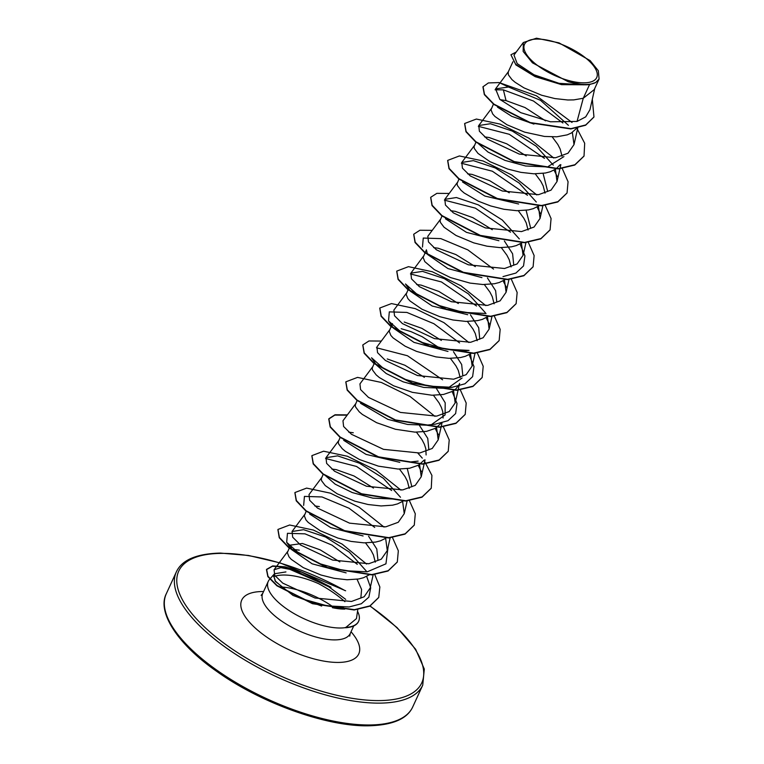 <?xml version="1.0" encoding="UTF-8"?>
<svg xmlns="http://www.w3.org/2000/svg" width="764" height="764" viewBox="0 0 764 764"><rect width="100%" height="100%" fill="white"/><g stroke="black" fill="none" stroke-linecap="round" stroke-linejoin="round"><path stroke-width="1.15" d="M537.082 39.079A39.757 15.672 -155.3 0 1 588.786 60.681A39.757 15.672 -155.3 0 1 584.126 82.827A39.757 15.672 -155.3 0 1 532.422 61.225A39.757 15.672 -155.3 0 1 537.082 39.079M275.288 581.146L273.665 575.588L274.477 573.764L269.434 579.551A48.142 18.976 24.7 0 0 268.24 581.404A48.142 18.976 24.7 0 0 289.604 610.866A48.142 18.976 24.7 0 0 340.448 628.008A48.142 18.976 24.7 0 0 345.653 627.597L356.463 618.582L357.819 609.319M345.7 599.368L328.806 586.809L293.959 570.116L280.885 567.652L274.056 569.772L274.763 575.387L282.747 583.133L314.988 598.002L351.497 601.469L364.142 596.76L370.187 587.974L373.176 574.767M344.793 609.099A42.985 16.942 -155.3 0 1 332.369 607.676L343.408 607.59M321.673 606.043L293.042 595.433L275.565 581.557L273.665 575.588M274.477 573.764L285.937 571.921M344.898 601.669C337.65 595.194 328.873 589.197 318.559 583.667A48.142 18.976 24.7 0 0 283.492 575.025A48.142 18.976 24.7 0 0 273.598 576.715M345.653 627.597L345.576 627.75A47.702 18.804 24.7 0 0 358.526 621.514A47.702 18.804 24.7 0 0 358.593 621.361M346.13 572.876L312.151 563.822L291.686 549.66L290.616 545.076L302.363 543.471L320.202 549.86L339.837 561.932M357.046 579.246L361.601 589.455L360.837 598.116M589.56 84.575L595.71 82.502L599.091 79.017L594.191 89.655L583.266 98.25L589.56 84.575A42.985 16.942 -155.3 0 1 585.94 84.794A42.985 16.942 -155.3 0 1 585.759 84.794L561.578 84.651L535.201 76.667L515.901 64.911L510.935 54.788L515.662 64.262L533.941 75.731L559.382 83.916L585.673 84.823M483.001 86.771L488.387 82.932L499.112 82.579L508.547 87.02L495.549 88.891L499.818 99.368L520.781 112.671L550.405 121.782L577.04 121.447L583.266 98.25L573.812 99.893L567.805 99.989L554.845 98.566L541.638 95.242L523.951 87.86L515.146 82.302L511.956 79.609L508.346 74.815L508.232 71.969L512.902 61.798M553.776 158.014L528.85 138.141L500.162 124.112L476.354 119.05L464.684 123.482L466.116 131.475L475.934 141.789L514.306 161.596L558.57 168.615L574.9 164.747L584.03 156.018L584.689 143.269L576.801 128.18L571.357 133.022L567.213 134.856L556.832 136.794L544.465 136.441L524.658 132.143L506.971 124.761L494.986 116.51L492.704 113.989L491.013 109.796L493.42 104.152M500.095 99.645L506.054 100.609L525.002 107.543L545.534 120.855M563.928 156.582L548.428 166.361M552.248 136.928L557.825 144.472L560.165 149.018L562.027 156.209M559.993 164.833L556.249 168.729M555.8 169.045L550.242 171.766L545.362 173.027L533.855 173.8L520.905 172.368L507.688 169.054L490.001 161.672L478.006 153.421L474.396 148.627L474.043 146.698L475.924 142.2M484.548 136.89L489.084 137.51L506.761 143.823L526.224 155.904M543.08 173.39L547.683 191.468M535.268 173.829L540.845 181.383L543.185 185.919L545.047 193.111M539.269 205.64L533.262 208.667L528.392 209.928L516.884 210.711L503.925 209.279L490.708 205.955L478.445 201.247L464.216 193.025L461.036 190.322L457.426 185.537L457.073 183.608L458.954 179.101M467.578 173.8L472.104 174.421L489.791 180.734L509.244 192.795M526.1 210.291L530.722 228.321M518.298 210.74L523.875 218.284L526.215 222.83L528.077 230.021M521.85 242.857L516.292 245.578L511.412 246.839L499.904 247.612L486.954 246.18L473.737 242.866L456.051 235.484L444.056 227.233L440.446 222.439L440.093 220.51L441.974 216.002M450.607 210.702L455.134 211.322L472.82 217.644L492.264 229.706M504.383 240.985L512.596 253.782L513.761 265.165M501.318 247.641L506.895 255.186L509.235 259.731L511.106 266.923M504.87 279.767L499.312 282.479L494.442 283.74L482.934 284.523L469.975 283.091L450.435 277.552L434.296 269.616L424.803 261.613L423.122 257.411L426.417 249.828L427.487 254.422L447.952 268.575L481.931 277.628M433.627 247.612L438.154 248.224L455.86 254.555L475.303 266.617M487.413 277.886L495.626 290.702L496.791 302.076M484.347 284.552L489.925 292.096L492.264 296.642L494.127 303.824M488.349 316.353L482.342 319.39L477.462 320.641L465.954 321.424L453.004 319.992L439.787 316.678L422.1 309.296L410.106 301.045L407.823 298.514L406.142 294.321L408.167 289.508M416.657 284.514L421.184 285.134L438.88 291.456L458.324 303.518M470.433 314.787L478.703 327.737L479.754 339.206M467.377 321.453L472.954 328.998L475.294 333.543L477.156 340.725M470.92 353.579L465.362 356.291L460.491 357.552L448.984 358.335L436.024 356.903L416.485 351.364L405.13 346.197L393.135 337.946L390.853 335.425L389.172 331.223L391.636 325.445M404.204 322.036L421.89 328.358L441.344 340.419M453.463 351.698L461.666 364.495L462.841 375.888M462.077 378.018L449.098 387.243M401.148 328.701L410.956 331.614L422.215 336.733L439.224 347.821M450.397 358.354L455.974 365.908L458.314 370.444L460.176 377.636M459.011 384.674L455.85 388.971L452.536 391.359L443.512 394.453L432.004 395.236L412.398 392.352L393.575 385.782L379.345 377.55L376.155 374.857L372.546 370.062L372.192 368.133L374.217 363.32M387.233 358.946L404.93 365.268L424.373 377.33M436.483 388.599L445.192 402.781L445.097 414.919L432.118 424.144M433.427 395.265L439.004 402.809L441.344 407.355L442.776 411.72L443.091 418.023M441.162 423.18L435.556 428.27L426.541 431.364L415.033 432.147L395.427 429.263L376.595 422.683L362.375 414.451L359.185 411.758L355.575 406.964L355.222 405.035L357.103 400.537M419.512 425.51L427.754 438.383L428.862 449.805M416.447 432.166L422.024 439.72L424.364 444.256L425.796 448.63L426.111 454.943M424.192 460.081L418.586 465.171L409.561 468.265L398.054 469.048L378.447 466.164L359.624 459.594L345.395 451.362L342.205 448.659L338.595 443.874L338.242 441.945L340.133 437.438M407.279 468.628L411.872 486.763M399.476 469.077L405.054 476.621L407.393 481.167L409.256 488.358M403.029 501.203L397.471 503.915L392.591 505.176L381.083 505.949L368.124 504.526L354.916 501.203L337.23 493.821L325.235 485.57L321.625 480.776L321.272 478.847L323.153 474.348M331.786 469.039L336.313 469.659L354.009 475.982L373.453 488.053M386.049 538.104L380.491 540.816L375.621 542.077L364.103 542.86L351.153 541.428L337.936 538.104L320.25 530.722L308.264 522.471L305.982 519.95L304.301 515.757L306.316 510.944M368.592 536.223L376.795 549.029L377.97 560.413M365.526 542.889L371.103 550.433L373.443 554.979L375.305 562.151M369.528 574.69L363.521 577.727L358.641 578.988L347.133 579.761L334.183 578.329L320.966 575.015L303.279 567.633L291.285 559.382L289.002 556.851L287.321 552.659L289.795 546.881M533.921 124.083L511.699 116.319L497.498 107.161M545.257 166.829L525.632 165.998L505.014 160.392L488.015 152.065L478.359 143.632M518.632 203.998L484.863 196.042L462.526 182.013M498.902 240.727L466.451 232.342L445.441 218.79M467.711 314.711L432.195 306.02L410.507 291.313L405.493 283.969L417.583 294.761L438.278 305.285L462.955 312.323L486.028 313.498M447.981 351.44L414.002 342.387L393.536 328.224L388.523 320.89L389.306 311.874L406.878 312.428L433.942 323.735L459.584 342.902M392.238 325.149L392.467 323.64M443.397 388.265L423.762 387.434L403.153 381.828L386.135 373.481L376.556 365.135L371.543 357.781L383.633 368.573L404.328 379.097L428.996 386.126L452.068 387.31L443.397 388.265M452.164 391.56L457.025 403.507L455.63 413.563L448.038 420.678L435.108 424.211L426.427 425.176L407.67 424.478L387.835 419.341L360.57 403.325M399.82 462.335L366.032 454.379L343.685 440.331M348.756 432.137L353.283 432.758M392.467 498.987L372.842 498.147L352.223 492.541L335.205 484.195L325.588 475.781M363.101 535.965L330.659 527.59L309.649 514.048M314.806 505.949L319.333 506.57M293.729 549.478L299.297 550.137M577.04 121.447L585.711 116.854L589.951 109.72L594.755 88.433M523.311 42.526L513.971 55.065L517.171 63.593L534.007 74.767L559.047 83.324L583.772 84.833L568.225 81.729L532.451 62.829L523.159 51.455L523.311 42.526L536.5 38.2L559.047 42.88L590.142 60.604L598.327 70.727L599.091 79.017M506.054 100.609L503.38 89.865L495.062 89.799M482.934 86.924L484.338 94.631L493.792 104.439L530.015 122.851L570.803 128.954L585.606 125.248L593.886 117.102M483.068 86.618L484.481 94.325L493.936 104.133L530.159 122.546L570.947 128.648L585.74 124.943L593.962 116.949L592.32 99.225M516.225 52.028L510.935 54.788M366.357 571.138L349.358 552.124L325.454 536.968L303.604 529.681L292.058 531.505L292.679 537.207L300.558 545.019L332.541 560.05L368.764 563.736L381.293 559.181L387.281 550.577L385.648 538.372M321.787 477.462L309.019 494.594L309.649 500.286L317.537 508.108L349.52 523.149L385.734 526.845L398.264 522.28L404.252 513.666L402.618 501.471M400.498 497.259L383.471 478.369L359.5 463.204L337.592 455.869L325.999 457.693L326.629 463.385L334.517 471.216L366.481 486.238L402.714 489.925L415.244 485.369L421.231 476.765L419.589 464.56M355.738 403.65L342.969 420.783L343.599 426.484L351.488 434.305L383.48 449.337L419.684 453.014L432.223 448.468L438.202 439.854L436.569 427.659M372.708 366.739L359.949 383.881L360.57 389.573L368.468 397.404L400.431 412.426L436.655 416.122L449.194 411.557L455.172 402.953L453.549 390.748M389.678 329.838L376.919 346.971L377.55 352.662L385.428 360.484L417.43 375.525L453.644 379.211L466.174 374.656L472.152 366.051L470.519 353.847M406.658 292.927L393.89 310.069L394.52 315.761L402.418 323.583L434.41 338.614L470.605 342.301L483.144 337.745L489.122 329.141L487.489 316.936M485.369 312.734L468.351 293.844L444.381 278.679L422.482 271.363L410.879 273.168L411.5 278.87L419.388 286.681L451.362 301.713L487.594 305.409L500.124 300.844L506.102 292.24L504.469 280.035M440.608 219.125L427.84 236.257L428.47 241.94L436.349 249.761L468.332 264.802L504.555 268.498L517.085 263.943L523.073 255.329L521.44 243.133M519.319 238.922L502.292 220.022L478.321 204.867L456.404 197.532L444.82 199.356L445.45 205.048L453.348 212.879L485.331 227.901L521.535 231.587L534.065 227.032L540.053 218.428L538.419 206.223M536.299 202.011L519.262 183.121L495.301 167.965L473.393 160.641L461.8 162.455L462.421 168.147L470.309 175.959L502.301 191L538.515 194.686L551.045 190.131L557.023 181.517L555.39 169.322M553.27 165.11L536.242 146.21L512.272 131.055L490.383 123.73L478.761 125.535L479.391 131.236L487.289 139.058L519.253 154.08L555.476 157.785L568.015 153.22L574.003 144.616L572.37 132.411M568.416 125.315L540.53 100.323L508.547 87.02M503.38 89.865L533.453 101.01L562.896 122.975M478.331 126.327L509.301 134.302L544.455 158.368M554.015 170.133L557.309 176.541M461.37 163.238L492.341 171.212L527.485 195.278M537.044 207.034L540.329 213.433M444.39 200.139L475.351 208.114L510.505 232.18M520.064 243.945L524.925 255.883L523.531 265.939L515.929 273.063L502.999 276.597M422.473 247.078L423.256 238.062L440.828 238.616L467.883 249.914L493.525 269.081M503.094 280.846L506.389 287.254M410.449 273.951L441.42 281.935L476.555 305.992M486.114 317.757L489.409 324.156M460.386 351.364L469.058 350.409L445.995 349.224L421.317 342.196L400.623 331.681L388.523 320.89M469.144 354.658L474.005 366.605L472.601 376.662L464.999 383.776L452.068 387.31M376.49 347.763L407.451 355.738L442.604 379.794M435.193 428.47L438.488 434.878M418.223 465.371L421.508 471.78M325.559 458.476L356.53 466.451L391.684 490.517M303.652 505.415L304.435 496.399L322.007 496.953L349.062 508.261L374.704 527.418M388.083 547.005L385.944 563.832L367.197 571.835L344.125 570.66L319.457 563.622L298.762 553.107L286.672 542.316L287.455 533.31L304.989 533.845L332.015 545.124L357.275 564.319M366.653 576.419L370.702 587.764L368.859 597.161L361.353 603.741L349.11 606.969L327.278 605.89L304.406 599.473L285.641 590.094L275.011 580.755M583.963 156.171L574.767 165.053L558.427 168.92L514.162 161.901L475.791 142.094L465.983 131.78L464.617 123.634M566.993 193.072L557.796 201.954L541.466 205.822L497.202 198.812L458.83 179.005L449.003 168.691L447.637 160.545M550.013 229.993L540.807 238.865L524.467 242.732L480.203 235.713L441.84 215.897L432.023 205.592L430.667 197.446M533.033 266.884L523.846 275.766L507.506 279.634L463.251 272.624L424.879 252.817L415.053 242.503L413.696 234.357M516.063 303.786L506.876 312.667L490.536 316.544L446.272 309.525L407.9 289.709L398.082 279.404L396.717 271.258M499.083 340.706L489.886 349.587L473.546 353.445L429.282 346.426L390.92 326.62L381.102 316.306L379.746 308.159M482.113 377.597L472.926 386.479L456.595 390.356L412.331 383.347L373.959 363.53L364.132 353.226L362.766 345.07M465.142 414.508L455.946 423.39L439.606 427.257L395.341 420.238L356.969 400.422L347.152 390.118L345.796 381.971M448.162 451.419L438.966 460.3L422.626 464.168L378.371 457.149L339.999 437.333L330.182 427.028L328.749 419.035L334.852 415.091L347.142 415.177M431.192 488.311L422.005 497.202L405.665 501.069L361.41 494.06L323.029 474.243L313.211 463.939L311.846 455.783M414.212 525.231L405.016 534.112L388.675 537.98L344.411 530.961L306.039 511.145L296.231 500.831L294.875 492.684M397.242 562.132L388.045 571.014L371.715 574.881L327.46 567.872L289.078 548.055L279.261 537.751L277.895 529.595M378.686 597.553L369.805 606.186L354.181 609.987L312.466 603.694L276.883 585.787L267.858 576.619L266.464 569.648L272.5 566.239L284.733 567.089L330.115 587.058M499.112 82.579L536.452 95.815L572.016 122.46M562.266 168.548L568.072 181.737L567.06 192.92L557.94 201.648L541.609 205.516L497.345 198.506L458.963 178.69L449.146 168.386L447.714 160.383L459.384 155.952L483.182 161.013L511.88 175.042L536.806 194.925M545.114 205.182L551.073 218.533L550.08 229.83L540.95 238.559L524.61 242.427L480.346 235.407L441.984 215.591L432.166 205.277L430.734 197.284L436.874 193.34L449.213 193.445M528.316 242.36L534.122 255.558L533.11 266.731L523.989 275.46L507.649 279.328L463.395 272.318L425.013 252.502L415.196 242.198L413.763 234.204L419.894 230.25L432.243 230.356M511.345 279.261L517.152 292.459L516.139 303.633L507.019 312.361L490.679 316.239L446.415 309.219L408.033 289.403L398.216 279.099L396.783 271.096L408.463 266.665L432.271 271.736L460.959 285.765L485.875 305.638M494.365 316.172L500.172 329.37L499.159 340.553L490.03 349.272L473.69 353.14L429.425 346.121L391.063 326.304L381.246 316L379.813 308.007L391.483 303.575L415.282 308.637L443.97 322.656L468.895 342.53M477.395 353.073L483.201 366.271L482.189 377.445L473.069 386.173L456.729 390.051L412.474 383.031L374.093 363.225L364.275 352.911L362.833 344.917L368.964 340.964L381.312 341.069M460.243 389.716L466.202 403.058L465.209 414.355L456.079 423.084L439.739 426.952L395.475 419.933L357.103 400.116L347.295 389.812L345.863 381.819L357.542 377.387L381.351 382.458L410.039 396.478L434.955 416.361M443.263 426.618L449.222 439.959L448.239 451.266L439.109 459.995L422.769 463.863L378.514 456.843L340.142 437.027L330.325 426.723L328.892 418.729L335.024 414.776L347.372 414.881M417.975 453.253L422.291 458.133M424.03 460.329L431.918 475.418L431.268 488.158L422.148 496.886L405.808 500.764L361.544 493.754L323.172 473.938L313.345 463.624L311.913 455.63L323.583 451.199L347.381 456.261L376.069 470.28L400.995 490.154M409.313 500.43L415.282 513.78L414.289 525.078L405.159 533.807L388.809 537.665L344.554 530.646L306.183 510.829L296.375 500.525L294.942 492.532L306.622 488.101L330.42 493.172L359.109 507.2L384.034 527.074M392.515 537.608L398.331 550.796L397.309 561.979L388.188 570.708L371.858 574.576L327.594 567.566L289.222 547.75L279.404 537.445L277.962 529.442L289.632 525.002L313.441 530.073L342.138 544.102L366.577 564.033M374.771 574.604L379.851 586.962L378.753 597.4L369.938 605.881L354.324 609.682L312.61 603.388L277.026 585.472L268.002 576.314L266.607 569.342L272.681 565.923L284.991 566.812L301.933 572.246L331.022 587.229M595.71 82.502A42.746 16.856 -155.3 0 1 568.225 81.729M345.385 627.464A47.702 18.804 24.7 0 0 358.66 621.199A47.702 18.804 24.7 0 0 357.533 611.315M369.719 724.979A135.581 53.442 24.7 0 0 412.684 707.025C407.164 718.934 392.495 725.198 368.659 725.8C326.897 726.774 261.04 703.186 216.709 671.365C176.608 643.508 157.002 611.601 166.323 593.704A135.581 53.442 24.7 0 0 226.507 676.694A135.581 53.442 24.7 0 0 369.719 724.979M369.795 605.957A133.757 52.726 -155.3 0 1 379.393 700.588A133.757 52.726 -155.3 0 1 205.44 627.913A133.757 52.726 -155.3 0 1 221.121 553.384A133.757 52.726 -155.3 0 1 344.984 590.582M369.977 605.862L397.032 627.578L415.654 649.285L424.297 669.044L422.731 685.174A135.581 53.442 -155.3 0 1 379.765 703.128A135.581 53.442 -155.3 0 1 236.553 654.844A135.581 53.442 -155.3 0 1 176.369 571.864L166.323 593.704M353.732 625.926L350.237 633.518A48.142 18.976 -155.3 0 1 334.985 639.898A48.142 18.976 -155.3 0 1 284.132 622.746A48.142 18.976 -155.3 0 1 262.768 593.284L261.126 595.366M351.039 631.78A64.405 25.393 -155.3 0 1 338.356 662.436A64.405 25.393 -155.3 0 1 254.593 627.435A64.405 25.393 -155.3 0 1 262.147 591.546A64.405 25.393 -155.3 0 1 263.57 591.546M280.55 586.962A48.142 18.976 -155.3 0 1 332.76 606.692M345.624 590.773L280.254 562.944L248.501 555.466L220.395 553.079C196.558 553.69 181.889 559.945 176.369 571.864M422.731 685.174L412.684 707.025M274.056 569.772L287.837 551.274M292.049 531.496L304.807 514.363M387.281 550.577L390.146 537.866M404.252 513.666L407.193 500.659M325.999 457.684L338.758 440.551M421.231 476.765L424.096 464.054M424.163 463.748L425.042 459.861M438.202 439.863L442.012 422.96M455.182 402.953L459.575 383.452M472.152 366.051L475.017 353.331M489.122 329.141L492.064 316.124M410.87 273.159L423.628 256.026M506.102 292.24L508.967 279.519M523.073 255.329L525.947 242.618M444.82 199.347L457.579 182.214M540.053 218.428L542.984 205.411M461.79 162.445L474.559 145.313M557.023 181.517L559.897 168.806M559.964 168.51L560.843 164.623M478.77 125.535L491.529 108.402M574.003 144.616L577.765 127.951M495.549 88.891L508.509 71.501M268.24 581.404L262.768 593.284M418.128 461.122L409.456 462.077M286.672 542.316L291.686 549.66M350.237 633.518L349.721 636.116"/></g></svg>
